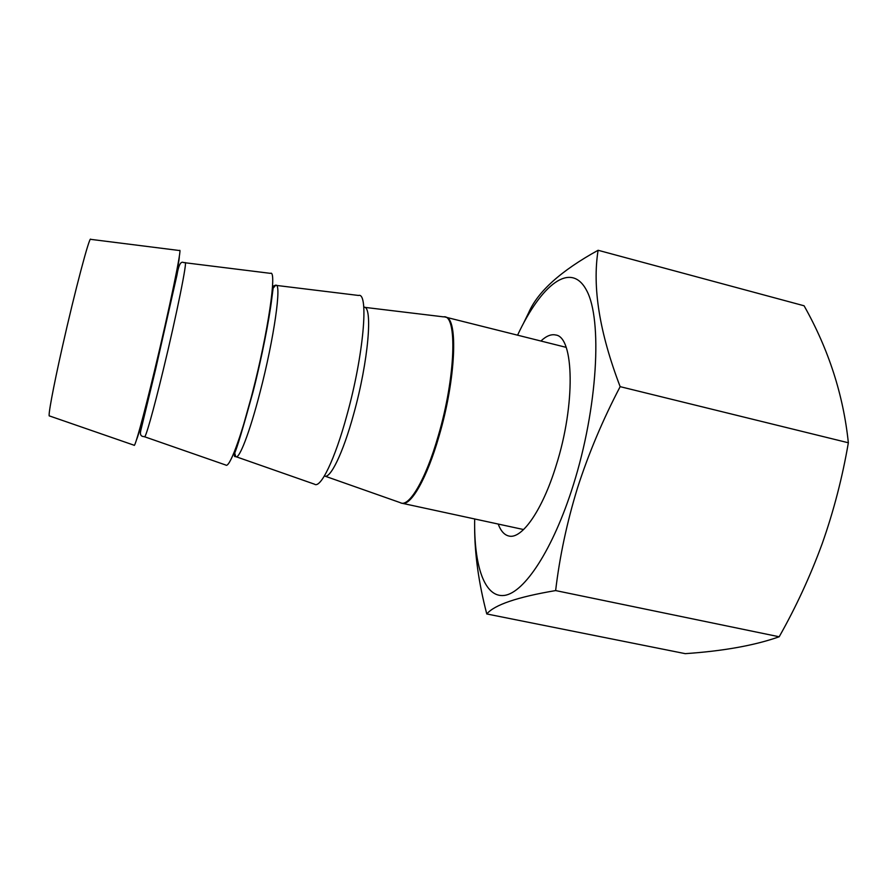 <?xml version="1.0" encoding="UTF-8"?>
<svg xmlns="http://www.w3.org/2000/svg" width="893" height="893" viewBox="0 0 893 893"><rect width="100%" height="100%" fill="white"/><g stroke="black" fill="none" stroke-linecap="round" stroke-linejoin="round"><path stroke-width="1.34" d="M236.277 456.792L314.492 484.185C320.531 488.851 334.875 459.627 346.93 415.133C363.674 355.079 369.032 291.888 358.539 295.46L276.272 285.403M144.644 436.789L225.739 465.019C229.155 468.78 240.73 438.485 252.272 393.422C268.146 332.453 277.243 269.295 270.467 273.358L185.253 262.776M154.467 370.975C169.424 309.056 182.429 245.966 179.56 250.542L90.673 239.346C89.802 234.87 74.845 291.218 62.32 347.131C53.022 388.399 47.664 417.623 49.461 415.937L134.129 445.239C134.787 448.052 143.494 416.651 154.467 370.975M540.912 341.014C546.27 335.98 551.193 333.971 555.692 334.998C574.076 336.739 575.706 404.362 556.149 465.521C542.419 510.428 521.646 539.673 508.787 536.001C504.299 534.929 500.772 530.944 498.194 524.057M598.098 250.274L804.091 305.786C828.626 349.33 843.383 394.985 848.35 442.772C842.456 477.219 833.772 510.751 822.297 543.379C810.42 575.829 796.054 606.961 779.187 636.776C754.741 645.416 723.43 651.042 685.244 653.654L486.774 613.96C494.465 604.818 517.415 597.026 555.636 590.574C559.643 556.663 566.91 522.505 577.458 488.091C588.52 453.689 602.753 419.877 620.155 386.658C599.549 332.743 592.193 287.289 598.098 250.274C560.938 270.78 537.798 291.576 528.678 312.673L523.544 323.199M517.572 335.176C541.113 284.834 570.85 260.499 586.589 290.404C602.541 319.549 597.73 407.855 573.206 485.357C552.99 549.697 524.291 592.84 504.389 595.419C484.374 598.064 473.826 565.336 474.674 518.967M474.641 527.45C474.685 554.319 478.737 583.162 486.774 613.96M848.35 442.772L620.155 386.658M779.187 636.776L555.636 590.574M136.428 440.048C139.241 433.239 145.492 409.876 155.192 369.959C167.806 317.696 179.582 261.816 179.337 256.224M243.711 424.253L252.641 392.34C259.472 365.527 264.774 340.702 268.536 317.863M163.162 370.338C153.328 411.093 145.269 439.311 144.454 436.722L143.751 436.588C140.826 436.431 139.844 434.422 140.781 430.56L155.516 369.713L176.959 275.111C179.884 257.028 183.813 263.647 184.36 262.564L185.052 262.754C187.91 258.769 176.557 315.24 163.162 370.338M259.952 392.585C249.616 432.804 239 460.04 235.719 456.602L235.317 456.557C234.435 456.926 234.178 455.876 234.546 453.41C236.868 448.554 243.019 428.082 252.998 392.005C261.816 357.78 269.228 319.248 271.684 299.412C273.972 282.757 272.666 286.943 275.312 285.191L275.68 285.325C282.043 281.808 274.162 338.324 259.952 392.585M235.674 456.557L234.368 451.769M363.775 307.203C373.162 305.093 368.463 361.274 353.661 414.129C343.012 453.276 330.12 479.496 324.393 475.969M325.063 476.17L400.176 502.625C408.693 508.173 425.66 479.976 438.206 436.063C455.765 376.924 457.54 313.733 443.531 316.859L364.467 307.326M444.591 316.937L445.585 317.138C458.366 317.707 455.865 379.436 438.999 436.264C427.044 478.034 410.947 506.03 402.14 503.284L523.599 529.549M272.332 289.064L275.624 285.336M566.129 347.344L445.585 317.138M143.193 419.911L142.221 419.688M176.479 277.276L175.519 277.042M401.169 503.016L402.14 503.284"/></g></svg>
